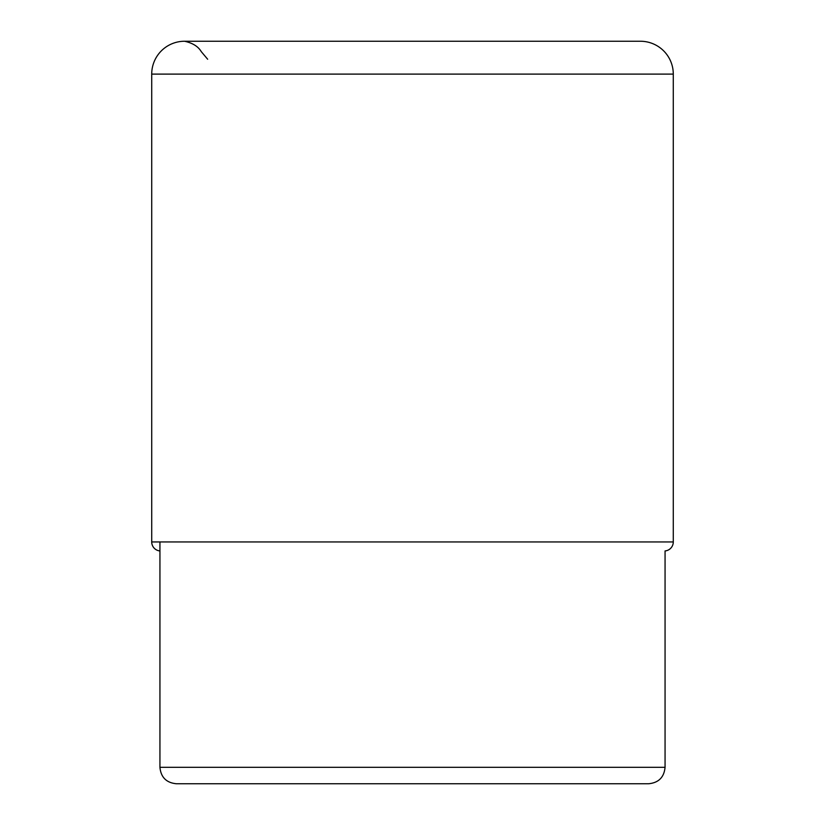 <?xml version="1.0" encoding="UTF-8"?>
<svg xmlns="http://www.w3.org/2000/svg" width="825" height="825" viewBox="0 0 825 825"><rect width="100%" height="100%" fill="white"/><g stroke="black" fill="none" stroke-linecap="round" stroke-linejoin="round"><path stroke-width="1.24" d="M207.653 59.235L201.279 51.655C198.217 46.478 192.648 43.013 184.573 41.25A32.856 32.856 0 0 0 151.718 74.106A32.856 32.856 0 0 1 184.573 41.25L640.427 41.25A32.856 32.856 0 0 1 673.283 74.106L673.283 541.942L151.718 541.942L151.718 74.106L151.718 541.942A9.034 9.034 0 0 0 159.937 550.945A9.034 9.034 0 0 1 151.718 541.942M176.364 783.75L412.5 783.75L176.364 783.75C166.382 782.781 160.906 777.305 159.937 767.322L665.063 767.322L665.063 550.945A9.034 9.034 0 0 0 673.283 541.942M412.5 783.75L648.636 783.75L412.5 783.75M151.718 74.106L673.283 74.106M665.063 767.322C664.094 777.305 658.618 782.781 648.636 783.75M159.937 767.322L159.937 541.942"/></g></svg>
